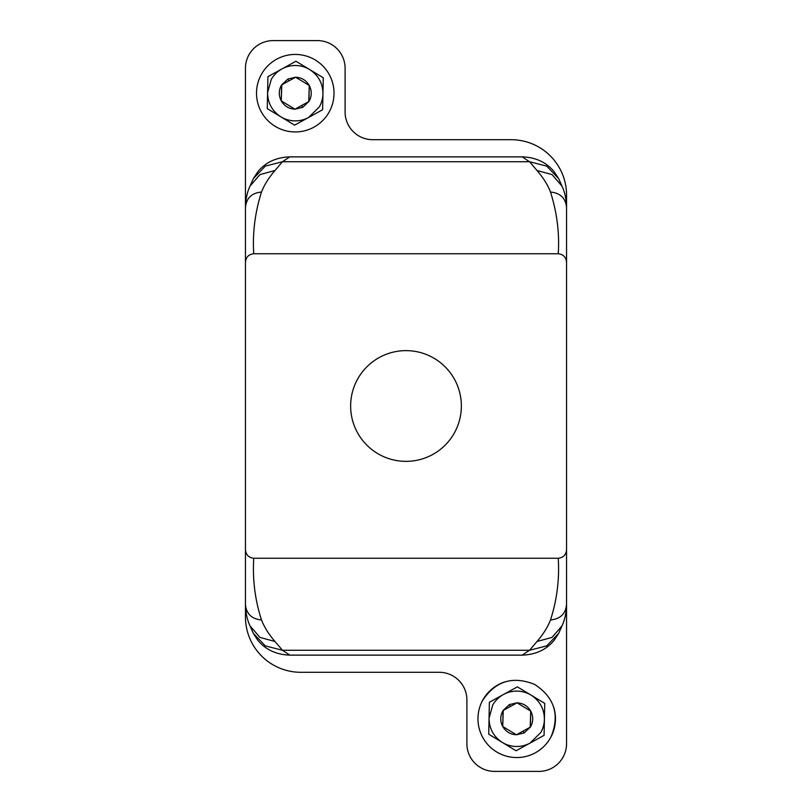 <?xml version="1.0" encoding="UTF-8"?>
<svg xmlns="http://www.w3.org/2000/svg" width="812" height="812" viewBox="0 0 812 812"><rect width="100%" height="100%" fill="white"/><g stroke="black" fill="none" stroke-linecap="round" stroke-linejoin="round"><path stroke-width="1.22" d="M553.682 707.14A38.753 38.753 0 0 1 498.852 753.191A38.753 38.753 0 0 1 505.064 681.847M482.348 700.929C495.239 681.095 512.666 675.594 534.611 684.425C554.434 697.315 559.935 714.743 551.115 736.687M357.412 379.458A55.368 55.368 0 0 1 432.542 357.412A55.368 55.368 0 0 1 454.588 432.542A55.368 55.368 0 0 1 379.458 454.588A55.368 55.368 0 0 1 357.412 379.458M245.447 350.632L245.447 604.605C246.401 613.923 251.75 619.038 261.494 619.952C255.039 599.977 252.451 579.403 253.75 558.25C248.624 557.651 245.863 554.758 245.447 549.562L245.447 68.279A27.679 27.679 0 0 1 273.126 40.6L317.421 40.6A27.679 27.679 0 0 1 345.1 68.279L345.1 112.015A27.679 27.679 0 0 0 372.779 139.705L511.195 139.705A55.368 55.368 0 0 1 566.553 195.063L566.553 604.605C566.36 612.705 564.827 619.81 561.975 625.92L558.656 633.37L546.72 645.875L529.546 650.27L537.006 641.5C543.157 634.405 547.653 627.229 550.506 619.952C556.971 599.835 559.559 579.271 558.25 558.25L253.75 558.25M289.823 156.868C276.334 157.325 265.697 162.248 257.922 171.626L253.344 178.63L265.28 166.125L282.454 161.73L529.546 161.73L537.006 170.5L552.038 174.6L561.985 186.09L558.656 178.63L546.72 166.125L529.546 161.73L522.177 156.868L289.823 156.868L282.454 161.73L274.994 170.5C268.853 177.584 264.347 184.771 261.494 192.048C254.998 212.561 252.41 233.125 253.75 253.75C248.645 254.329 245.874 257.221 245.447 262.438M274.994 641.5L259.962 637.4L250.015 625.91L253.344 633.37L265.28 645.875L282.454 650.27L529.546 650.27L522.177 655.132L289.823 655.132L282.454 650.27L274.994 641.5C268.843 634.405 264.347 627.229 261.494 619.952M558.25 558.25C563.376 557.651 566.137 554.758 566.553 549.562M561.975 186.08C564.776 191.967 566.309 199.072 566.553 207.395L566.553 604.605C565.599 613.923 560.25 619.038 550.506 619.952M537.006 170.5C543.147 177.584 547.653 184.771 550.506 192.048C557.002 212.561 559.59 233.125 558.25 253.75C563.355 254.329 566.126 257.221 566.553 262.438M253.344 178.63L250.015 186.09L259.962 174.6L274.994 170.5M566.553 461.368L566.553 743.721A27.679 27.679 0 0 1 538.874 771.4L494.579 771.4A27.679 27.679 0 0 1 466.9 743.721L466.9 699.985A27.679 27.679 0 0 0 439.221 672.295L300.805 672.295A55.368 55.368 0 0 1 245.447 616.937L245.447 461.368M550.506 192.048C560.25 192.962 565.599 198.077 566.553 207.395L566.553 350.632M294.624 125.149L267.27 108.615L267.919 76.663L281.916 68.949A27.679 27.679 0 0 0 271.249 79.434L267.595 92.639C267.727 103.094 272.182 111.183 280.952 116.887A27.679 27.679 0 0 0 308.631 117.446L322.628 109.732L322.953 93.756A27.679 27.679 0 0 1 319.289 106.951L308.631 117.446L294.624 125.149M295.913 61.235L323.267 77.779L322.953 93.756C322.811 83.291 318.365 75.211 309.595 69.507A27.679 27.679 0 0 0 281.916 68.949L295.913 61.235M516.087 750.765L488.733 734.221L489.372 702.268L503.369 694.554A27.679 27.679 0 0 0 492.711 705.049L489.047 718.244C489.189 728.709 493.635 736.788 502.405 742.493A27.679 27.679 0 0 0 530.084 743.051L544.081 735.337L544.405 719.361A27.679 27.679 0 0 1 540.751 732.566L530.084 743.051L516.087 750.765M517.376 686.851L544.73 703.385L544.405 719.361C544.273 708.906 539.818 700.817 531.048 695.113A27.679 27.679 0 0 0 503.369 694.554L517.376 686.851M302.653 107.377L308.946 101.459C311.838 96.334 312.001 91.117 309.453 85.818L309.27 85.483C306.185 80.297 301.628 77.536 295.598 77.221L287.895 79.018L281.591 84.925C278.709 90.051 278.546 95.268 281.094 100.576L281.277 100.901C284.362 106.098 288.92 108.849 294.949 109.173L302.653 107.377L301.668 105.479L308.946 101.459L309.27 85.483L295.598 77.221L281.591 84.925L281.277 100.901L294.949 109.173L301.668 105.479M308.753 101.571L309.27 85.483L297.588 78.419M302.237 105.164L294.949 109.173M281.794 84.813L281.277 100.901L292.959 107.966M288.311 81.23L295.598 77.221M524.105 732.982L530.409 727.075C533.291 721.949 533.454 716.732 530.906 711.424L530.723 711.099C527.638 705.902 523.08 703.151 517.051 702.827L509.347 704.623L503.054 710.541C500.162 715.666 499.999 720.883 502.547 726.182L502.729 726.517C505.815 731.703 510.372 734.464 516.402 734.779L524.105 732.982L523.121 731.084L530.409 727.075L530.723 711.099L517.051 702.827L503.054 710.541L502.729 726.517L516.402 734.779L523.121 731.084M530.206 727.187L530.723 711.099L519.051 704.034M523.689 730.77L516.402 734.779M503.247 710.429L502.729 726.517L514.412 733.581M509.763 706.836L517.051 702.827M558.25 253.75L253.75 253.75M260.885 75.313A38.753 38.753 0 0 1 313.148 58.809A38.753 38.753 0 0 1 329.652 111.071A38.753 38.753 0 0 1 277.389 127.575A38.753 38.753 0 0 1 260.885 75.313M261.494 192.048C251.75 192.962 246.401 198.077 245.447 207.395C245.691 199.072 247.224 191.967 250.025 186.08M537.006 641.5L552.038 637.4L561.975 625.92M288.879 80.916L287.895 79.018M510.332 706.521L509.347 704.623M250.025 625.92C247.173 619.81 245.64 612.705 245.447 604.605M522.177 655.132C535.839 654.645 546.547 649.63 554.302 640.1L558.656 633.37M522.177 156.868C535.666 157.325 546.303 162.248 554.078 171.626L558.656 178.63M289.823 655.132C276.161 654.645 265.453 649.63 257.698 640.1L253.344 633.37"/></g></svg>
